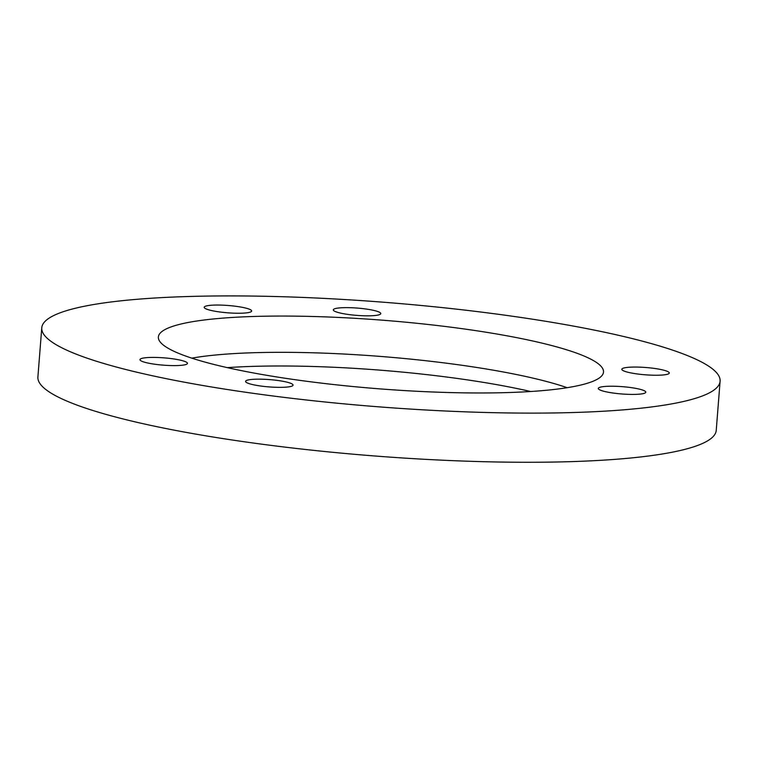 <?xml version="1.0" encoding="UTF-8"?>
<svg xmlns="http://www.w3.org/2000/svg" width="758" height="758" viewBox="0 0 758 758"><rect width="100%" height="100%" fill="white"/><g stroke="black" fill="none" stroke-linecap="round" stroke-linejoin="round"><path stroke-width="1.14" d="M249.903 383.88A23.811 3.667 4.5 0 0 282.99 387.31A23.811 3.667 4.5 0 0 293.062 385.121A23.811 3.667 4.5 0 0 269.602 379.606A23.811 3.667 4.5 0 0 245.573 381.388A23.811 3.667 4.5 0 0 249.903 383.88M144.304 362.135A23.811 3.667 4.5 0 0 177.381 365.564A23.811 3.667 4.5 0 0 187.453 363.376A23.811 3.667 4.5 0 0 164.003 357.852A23.811 3.667 4.5 0 0 139.974 359.633A23.811 3.667 4.5 0 0 144.304 362.135M667.106 374.348A23.811 3.667 4.5 0 0 669.295 373.021A23.811 3.667 4.5 0 0 655.528 368.587A23.811 3.667 4.5 0 0 621.816 369.279A23.811 3.667 4.5 0 0 640.311 374.329A23.811 3.667 4.5 0 0 667.106 374.348M643.599 393.516A23.811 3.667 4.5 0 0 645.797 392.18A23.811 3.667 4.5 0 0 632.03 387.745A23.811 3.667 4.5 0 0 598.308 388.447A23.811 3.667 4.5 0 0 616.804 393.497A23.811 3.667 4.5 0 0 643.599 393.516M225.799 305.322A23.811 3.667 4.5 0 0 204.186 307.284A23.811 3.667 4.5 0 0 204.281 307.663A23.811 3.667 4.5 0 0 228.859 312.893A23.811 3.667 4.5 0 0 251.675 311.017A23.811 3.667 4.5 0 0 225.799 305.322M354.905 307.909A23.811 3.667 4.5 0 0 333.302 309.861A23.811 3.667 4.5 0 0 333.397 310.249A23.811 3.667 4.5 0 0 357.966 315.47A23.811 3.667 4.5 0 0 380.781 313.604A23.811 3.667 4.5 0 0 354.905 307.909M350.433 299.893A340.219 52.33 4.5 0 0 41.766 327.826A340.219 52.33 4.5 0 0 376.83 406.686A340.219 52.33 4.5 0 0 720.1 381.208A340.219 52.33 4.5 0 0 350.433 299.893M360.922 318.673A223.259 34.337 4.5 0 0 158.356 337.67A223.259 34.337 4.5 0 0 378.242 388.75A223.259 34.337 4.5 0 0 603.415 372.699A223.259 34.337 4.5 0 0 360.922 318.673M41.766 327.826L37.9 376.982A340.219 52.33 4.5 0 0 372.964 455.842A340.219 52.33 4.5 0 0 716.234 430.364L720.1 381.208M530.657 391.507A218.759 33.646 4.5 0 0 357.454 368.549A218.759 33.646 4.5 0 0 227.267 367.63M567.183 387.689A218.759 33.646 4.5 0 0 358.525 354.877A218.759 33.646 4.5 0 0 191.793 358.146"/></g></svg>

